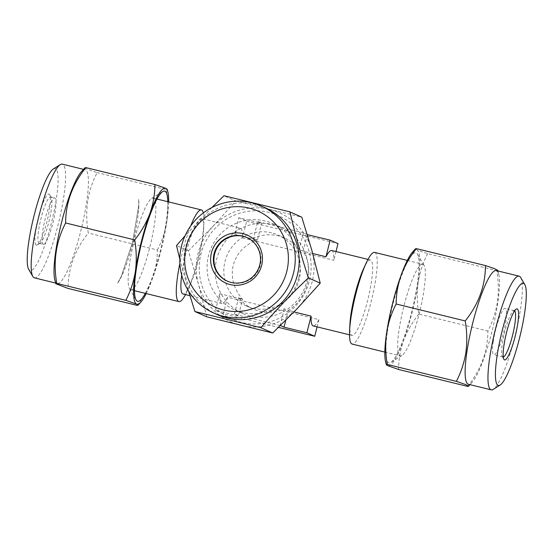 <?xml version="1.0" encoding="UTF-8"?>
<svg xmlns="http://www.w3.org/2000/svg" width="554" height="554" viewBox="0 0 554 554"><rect width="100%" height="100%" fill="white"/><g stroke="black" fill="none" stroke-linecap="round" stroke-linejoin="round"><path stroke-width="0.42" stroke-dasharray="2.77 2.08" d="M53.343 168.984A52.568 9.307 -76.2 0 1 55.455 168.645A52.568 9.307 -76.2 0 1 51.287 223.449A52.568 9.307 -76.2 0 1 29.854 270.56A52.568 9.307 -76.2 0 1 28.718 269.424M34.424 277.859A58.537 10.36 103.8 0 0 58.205 224.377A58.537 10.36 103.8 0 0 62.623 164.254A58.537 10.36 103.8 0 0 62.304 164.15M145.321 293.364A56.743 10.041 103.8 0 0 167.8 201.698M130.515 289.707A47.187 8.352 103.8 0 0 130.772 289.79A47.187 8.352 103.8 0 0 149.94 246.682A47.187 8.352 103.8 0 0 153.5 198.214A47.187 8.352 103.8 0 0 153.243 198.131A47.187 8.352 103.8 0 0 151.602 198.519A47.187 8.352 103.8 0 0 133.895 241.973A47.187 8.352 103.8 0 0 129.498 288.689A47.187 8.352 103.8 0 0 130.515 289.707M36.259 245.083A26.28 4.654 103.8 0 0 37.312 244.91A26.28 4.654 103.8 0 0 47.173 220.707A26.28 4.654 103.8 0 0 49.625 194.689A26.28 4.654 103.8 0 0 49.057 194.122A26.28 4.654 103.8 0 0 38.337 217.68A26.28 4.654 103.8 0 0 36.259 245.083M39.119 243.324A23.891 4.231 103.8 0 0 39.251 243.365A23.891 4.231 103.8 0 0 40.082 243.171A23.891 4.231 103.8 0 0 49.05 221.171A23.891 4.231 103.8 0 0 51.273 197.515A23.891 4.231 103.8 0 0 50.76 197.002A23.891 4.231 103.8 0 0 50.629 196.954A23.891 4.231 103.8 0 0 40.927 218.782A23.891 4.231 103.8 0 0 39.119 243.324M54.825 279.86A58.537 10.36 103.8 0 0 56.951 283.35A58.537 10.36 103.8 0 0 57.263 283.454A58.537 10.36 103.8 0 0 81.043 229.979A58.537 10.36 103.8 0 0 85.461 169.856A58.537 10.36 103.8 0 0 85.143 169.746A58.537 10.36 103.8 0 0 81.32 171.809M84.956 167.786L86.41 168.859L97.172 172.633C87.525 191.082 84.561 211.226 88.294 233.054C74.873 249.833 68.142 268.295 68.08 288.44M43.177 244.321A23.891 4.231 103.8 0 0 43.302 244.362A23.891 4.231 103.8 0 0 53.011 222.535A23.891 4.231 103.8 0 0 54.811 197.993A23.891 4.231 103.8 0 0 54.687 197.951A23.891 4.231 103.8 0 0 44.978 219.779A23.891 4.231 103.8 0 0 43.177 244.321M520.677 277.512A58.537 10.36 -76.2 0 1 520.608 308.329A58.537 10.36 -76.2 0 1 493.247 389.372M423 264.293A47.187 8.352 -76.2 0 1 424.025 265.311A47.187 8.352 -76.2 0 1 423.969 290.158A47.187 8.352 -76.2 0 1 401.913 355.481A47.187 8.352 -76.2 0 1 400.272 355.869A47.187 8.352 -76.2 0 1 400.023 355.786A47.187 8.352 -76.2 0 1 399.053 329.921A47.187 8.352 -76.2 0 1 422.75 264.21A47.187 8.352 -76.2 0 1 423 264.293M387.398 331.707A56.743 10.041 -76.2 0 1 402.453 273.399A56.743 10.041 -76.2 0 1 417.425 254.016A56.743 10.041 -76.2 0 1 417.356 283.89A56.743 10.041 -76.2 0 1 390.84 362.441A56.743 10.041 -76.2 0 1 387.398 331.707M503.274 357.039A23.891 4.231 -76.2 0 1 502.887 357.046A23.891 4.231 -76.2 0 1 502.243 356.485A23.891 4.231 -76.2 0 1 502.27 343.902A23.891 4.231 -76.2 0 1 513.433 310.829A23.891 4.231 -76.2 0 1 514.271 310.635A23.891 4.231 -76.2 0 1 514.611 310.815M496.252 270.546A58.537 10.36 -76.2 0 1 498.697 274.14A58.537 10.36 -76.2 0 1 497.762 302.733A58.537 10.36 -76.2 0 1 472.202 382.191A58.537 10.36 -76.2 0 1 468.372 384.254M467.673 386.415C481.087 369.636 487.825 351.181 487.88 331.029C492.568 322.047 495.747 312.394 497.423 302.068C498.801 291.806 498.579 281.314 496.765 270.601L497.679 270.269M493.205 341.686A23.891 4.231 -76.2 0 1 505.206 308.412A23.891 4.231 -76.2 0 1 505.823 321.549A23.891 4.231 -76.2 0 1 493.829 354.823A23.891 4.231 -76.2 0 1 493.205 341.686M349.899 324.568A38.828 6.87 103.8 0 0 351.984 335.419A38.828 6.87 103.8 0 0 367.607 300.552A38.828 6.87 103.8 0 0 370.481 259.999A38.828 6.87 103.8 0 0 363.604 268.655M280.428 325.565L234.439 314.229L238.358 315.974L242.541 299.319C233.656 288.676 230.568 277.256 233.269 265.061C236.648 253.053 244.709 244.695 257.451 239.986L253.524 238.241A38.828 38.191 114 0 1 278.364 235.866A38.828 38.191 114 0 1 284.708 238.04A38.828 38.191 114 0 1 299.202 249.439L303.128 251.184C308.841 260.422 310.295 271.114 307.498 283.26C304.222 295.317 297.796 304.402 288.225 310.517L284.299 308.772A38.828 38.191 114 0 1 259.459 311.14A38.828 38.191 114 0 1 253.116 308.973A38.828 38.191 114 0 1 238.622 297.574L242.541 299.319L219.703 293.717A38.828 6.87 103.8 0 0 221.835 303.509A38.828 6.87 103.8 0 0 227.556 297.214L318.91 319.616A38.828 6.87 -76.2 0 1 313.19 325.911M294.015 311.944L288.225 310.517L285.767 320.302M181.698 275.13A38.828 6.87 -76.2 0 1 185.909 253.448A38.828 6.87 -76.2 0 1 201.531 218.581A38.828 6.87 -76.2 0 1 203.623 229.432A38.828 6.87 -76.2 0 1 198.664 259.127A38.828 6.87 -76.2 0 1 189.911 285.345A38.828 6.87 -76.2 0 1 183.042 294.001M271.571 232.839A38.828 38.191 -66 0 0 225.977 258.116A38.828 38.191 -66 0 0 246.322 305.947A38.828 38.191 -66 0 0 252.659 308.114A38.828 38.191 -66 0 0 298.26 282.845A38.828 38.191 -66 0 0 277.907 235.014A38.828 38.191 -66 0 0 271.571 232.839M250.256 316.057A47.187 46.418 114 0 1 242.555 313.425A47.187 46.418 114 0 1 216.642 259.258A47.187 46.418 114 0 1 273.24 224.571A47.187 46.418 114 0 1 280.94 227.209A47.187 46.418 114 0 1 306.854 281.377A47.187 46.418 114 0 1 250.256 316.057M374.608 252.402A47.187 8.352 -76.2 0 1 374.864 252.492A47.187 8.352 -76.2 0 1 371.125 301.688A47.187 8.352 -76.2 0 1 352.136 344.069M190.666 225.99A47.187 8.352 103.8 0 0 182.398 252.312A47.187 8.352 103.8 0 0 179.863 263.392M185.507 294.603A47.187 8.352 103.8 0 0 187.259 291.072A47.187 8.352 103.8 0 0 197.896 259.217A47.187 8.352 103.8 0 0 203.92 223.124A47.187 8.352 103.8 0 0 203.36 212.881M298.717 277.755A47.187 46.418 114 0 1 242.119 312.435A47.187 46.418 114 0 1 234.411 309.797A47.187 46.418 114 0 1 208.505 255.629A47.187 46.418 114 0 1 265.103 220.949A47.187 46.418 114 0 1 272.803 223.581A47.187 46.418 114 0 1 298.717 277.755M241.364 322.4A56.743 55.822 114 0 1 200.936 254.092A56.743 55.822 114 0 1 268.995 212.383A56.743 55.822 114 0 1 309.423 280.691A56.743 55.822 114 0 1 241.364 322.4M246.939 237.569A23.891 23.503 114 0 1 247.222 237.694A23.891 23.503 114 0 1 259.743 267.132A23.891 23.503 114 0 1 231.683 282.678A23.891 23.503 114 0 1 227.784 281.349A23.891 23.503 114 0 1 227.5 281.217M217.632 314.755A58.537 57.581 114 0 1 186.954 242.631A58.537 57.581 114 0 1 255.699 204.53A58.537 57.581 114 0 1 265.255 207.798M211.829 207.57L185.057 235.796M179.794 259.092L188.582 291.113M206.794 316.826L198.457 284.216L188.374 250.837L176.504 245.554M188.374 250.837L212.999 226.316L235.879 201.012L224.017 195.728M235.879 201.012L301.812 217.182M212.999 226.316A59.735 58.759 114 0 1 269.722 209.488A59.735 58.759 114 0 1 311.902 250.56A59.735 58.759 114 0 1 297.353 308.467A59.735 58.759 114 0 1 240.637 325.295A59.735 58.759 114 0 1 198.457 284.216A59.735 58.759 114 0 1 212.999 226.316M234.612 234.384L257.451 239.986L261.633 223.331L238.795 217.729L234.612 234.384A38.828 6.87 103.8 0 1 240.325 228.089L201.531 218.581M331.687 250.491A38.828 6.87 -76.2 0 1 333.813 260.283L242.458 237.881A38.828 6.87 103.8 0 0 240.325 228.089M307.276 234.667L303.128 251.184L312.726 253.538M238.358 315.974L215.52 310.378L223.366 313.869L278.544 327.4M318.91 319.616L317.089 326.867M219.703 293.717L215.52 310.378M227.556 297.214L223.366 313.869M284.299 308.772L280.116 325.427M238.622 297.574L234.439 314.229M238.795 217.729L246.641 221.226L242.458 237.881M307.221 234.487L303.384 232.784L299.202 249.439M336.008 251.551L333.813 260.283M246.641 221.226L337.995 243.621M303.384 232.784L257.707 221.579L253.524 238.241M257.707 221.579L261.633 223.331M415.472 248.829L416.92 249.896L427.681 253.67L496.765 270.601M427.681 253.67C422.951 262.776 419.773 272.429 418.145 282.63C416.767 293.031 416.989 303.516 418.803 314.09L487.88 331.029M418.803 314.09C412.245 322.338 407.176 331.154 403.596 340.537C400.293 350.01 398.624 359.657 398.596 369.476M412.695 251.89A59.735 10.574 -76.2 0 1 416.92 249.896A59.735 10.574 -76.2 0 1 418.145 282.63A59.735 10.574 -76.2 0 1 403.596 340.537A59.735 10.574 -76.2 0 1 387.828 365.702A59.735 10.574 -76.2 0 1 385.66 362.143M137.163 305.379C143.715 297.131 148.784 288.322 152.364 278.939C155.674 269.459 157.343 259.812 157.371 249.993L88.294 233.054M157.371 249.993C162.08 240.928 165.258 231.274 166.913 221.032C168.284 210.693 168.07 200.209 166.248 189.565L97.172 172.633M166.248 189.565L167.176 189.239M146.201 293.578A59.735 10.574 103.8 0 0 152.364 278.939A59.735 10.574 103.8 0 0 166.913 221.032A59.735 10.574 103.8 0 0 168.672 201.912M138.666 199.392L138.708 205.527L132.725 241.634L121.305 276.432L117.663 283.004A47.187 8.352 103.8 0 0 132.766 243.248A47.187 8.352 103.8 0 0 138.666 199.392L138.708 205.527M117.663 283.004L121.333 276.363L132.745 241.62L138.708 205.582M51.273 197.515L49.625 194.689M40.082 243.171L37.312 244.91M83.536 169.351L85.143 169.746M39.251 243.365L43.302 244.362M424.025 265.311L417.425 254.016M513.433 310.829L516.203 309.09M472.202 382.191L469.979 384.649M514.271 310.635L505.206 308.412M351.984 335.419L349.519 334.817M221.835 303.509L189.96 295.697M253.116 308.973L246.322 305.947M189.911 285.345L187.259 291.072M384.843 352.088L400.272 355.869M156.962 199.038L153.243 198.131M242.555 313.425L234.411 309.797M227.216 281.093L227.784 281.349M246.655 237.437L247.222 237.694M280.94 227.209L272.803 223.581M134.49 290.705L130.772 289.79M407.315 260.422L422.75 264.21M203.623 229.432L203.92 223.124M284.708 238.04L277.907 235.014M370.481 259.999L368.008 259.397M502.887 357.046L493.829 354.823M498.697 274.14L497.859 270.941M502.243 356.485L503.891 359.311M401.913 355.481L390.84 362.441M50.629 196.954L54.687 197.951M55.656 283.059L57.263 283.454M129.498 288.689L136.097 299.984M151.602 198.519L162.682 191.559"/><path stroke-width="0.83" d="M32.845 276.488L28.718 269.424A52.568 9.307 -76.2 0 1 33.621 217.39A52.568 9.307 -76.2 0 1 53.343 168.984L60.268 164.628A58.537 10.36 103.8 0 0 38.302 218.532A58.537 10.36 103.8 0 0 32.845 276.488A58.537 10.36 103.8 0 0 34.113 277.748A58.537 10.36 103.8 0 0 34.424 277.859L55.656 283.059M83.536 169.351L62.304 164.15A58.537 10.36 103.8 0 0 60.268 164.628M167.8 201.698A56.743 10.041 103.8 0 0 164.96 191.192A56.743 10.041 103.8 0 0 162.682 191.559A56.743 10.041 103.8 0 0 141.388 243.808A56.743 10.041 103.8 0 0 136.097 299.984A56.743 10.041 103.8 0 0 137.323 301.21A56.743 10.041 103.8 0 0 145.321 293.364M81.32 171.809A58.537 10.36 103.8 0 0 61.141 224.135A58.537 10.36 103.8 0 0 54.825 279.86L55.829 283.731L56.757 283.399C53.011 261.661 55.975 241.523 65.635 222.971C65.663 202.916 72.401 184.454 85.842 167.585L84.956 167.786L81.32 171.809M168.672 201.912A59.735 10.574 103.8 0 0 167.855 191.857L167.176 189.239L165.688 188.298L154.926 184.524C154.885 194.364 153.216 204.011 149.919 213.463C146.339 222.874 141.27 231.69 134.719 239.91C136.526 250.574 136.741 261.059 135.377 271.37C133.722 281.64 130.543 291.293 125.834 300.33L136.596 304.104L138.05 305.178L137.163 305.379L68.08 288.44L55.829 283.731M496.986 356.547A52.568 9.307 103.8 0 0 500.172 385.016A52.568 9.307 103.8 0 0 524.735 312.248A52.568 9.307 103.8 0 0 524.797 284.576A52.568 9.307 103.8 0 0 510.933 302.532A52.568 9.307 103.8 0 0 496.986 356.547M500.172 385.016L493.247 389.372A58.537 10.36 -76.2 0 1 491.211 389.85A58.537 10.36 -76.2 0 1 489.701 357.662A58.537 10.36 -76.2 0 1 519.091 276.141A58.537 10.36 -76.2 0 1 520.677 277.512L524.797 284.576M503.925 345.474A26.28 4.654 -76.2 0 1 516.203 309.09A26.28 4.654 -76.2 0 1 517.803 323.321A26.28 4.654 -76.2 0 1 510.823 350.329A26.28 4.654 -76.2 0 1 503.891 359.311A26.28 4.654 -76.2 0 1 503.925 345.474M514.611 310.815A23.891 4.231 -76.2 0 1 514.888 323.771A23.891 4.231 -76.2 0 1 503.274 357.039M491.211 389.85L468.372 384.254A58.537 10.36 -76.2 0 1 466.863 352.067A58.537 10.36 -76.2 0 1 496.252 270.546L519.091 276.141M497.679 270.269L494.417 268.607L485.436 265.56C485.408 285.615 478.677 304.077 465.228 320.946C467.043 331.652 467.264 342.143 465.886 352.406C464.21 362.731 461.032 372.385 456.344 381.367L465.81 384.608L468.566 386.214L467.673 386.415L398.596 369.476L387.828 365.702L386.346 364.761L387.267 364.435L456.344 381.367M366.256 262.928L363.604 268.655A38.828 6.87 103.8 0 0 354.858 294.873A38.828 6.87 103.8 0 0 349.899 324.568L349.602 330.877A47.187 8.352 -76.2 0 1 355.626 294.783A47.187 8.352 -76.2 0 1 366.256 262.928A47.187 8.352 -76.2 0 1 374.608 252.402L407.315 260.422M349.519 334.817L313.19 325.911A38.828 6.87 -76.2 0 1 311.064 316.119L294.015 311.944M189.96 295.697L183.042 294.001A38.828 6.87 -76.2 0 1 181.698 275.13M179.863 263.392A47.187 8.352 103.8 0 0 178.651 301.508A47.187 8.352 103.8 0 0 178.907 301.598A47.187 8.352 103.8 0 0 185.507 294.603M384.843 352.088L352.136 344.069A47.187 8.352 -76.2 0 1 351.88 343.979A47.187 8.352 -76.2 0 1 349.602 330.877M203.36 212.881A47.187 8.352 103.8 0 0 201.635 210.021A47.187 8.352 103.8 0 0 201.379 209.931A47.187 8.352 103.8 0 0 190.666 225.99M223.74 310.046A52.568 51.709 -66 0 0 286.785 271.412A52.568 51.709 -66 0 0 249.342 208.138A52.568 51.709 -66 0 0 186.296 246.772A52.568 51.709 -66 0 0 223.74 310.046M251.779 202.785A58.537 57.581 114 0 1 261.336 206.053A58.537 57.581 114 0 1 292.013 278.17A58.537 57.581 114 0 1 223.269 316.272A58.537 57.581 114 0 1 213.712 313.003A58.537 57.581 114 0 1 183.035 240.886A58.537 57.581 114 0 1 251.779 202.785M227.5 281.217A23.891 23.503 114 0 1 215.312 251.758A23.891 23.503 114 0 1 243.324 236.357A23.891 23.503 114 0 1 246.939 237.569M231.115 282.429A23.891 23.503 114 0 1 227.216 281.093A23.891 23.503 114 0 1 214.696 251.654A23.891 23.503 114 0 1 242.749 236.108A23.891 23.503 114 0 1 246.655 237.437A23.891 23.503 114 0 1 259.175 266.876A23.891 23.503 114 0 1 231.115 282.429M230.139 284.569A26.28 25.851 114 0 1 211.42 252.929A26.28 25.851 114 0 1 242.943 233.615A26.28 25.851 114 0 1 261.668 265.248A26.28 25.851 114 0 1 230.139 284.569M261.336 206.053L265.255 207.798A58.537 57.581 114 0 1 295.94 279.922A58.537 57.581 114 0 1 227.195 318.024A58.537 57.581 114 0 1 217.632 314.755L213.712 313.003M188.582 291.113L194.925 311.535L260.858 327.705C275.504 310.628 291.342 294.015 308.37 277.879C301.092 255.429 294.95 233.435 289.943 211.891L224.017 195.728L211.829 207.57M185.057 235.796L176.504 245.554L179.794 259.092M308.37 277.879L320.233 283.163L311.902 250.56L301.812 217.182L289.943 211.891M320.233 283.163L297.353 308.467L272.727 332.989L260.858 327.705M272.727 332.989L206.794 316.826L194.925 311.535M312.726 253.538L325.967 256.786A38.828 6.87 -76.2 0 1 331.687 250.491L368.008 259.397M278.544 327.4L314.727 336.271L306.881 332.774L284.036 327.179L280.428 325.565M317.089 326.867L314.727 336.271M311.064 316.119L306.881 332.774M285.767 320.302L284.036 327.179M336.008 251.551L337.995 243.621L330.149 240.131L307.276 234.667M330.149 240.131L325.967 256.786M387.267 364.435C385.452 353.854 385.238 343.369 386.609 332.968C388.236 322.767 391.422 313.114 396.152 304.007C396.193 294.167 397.862 284.521 401.151 275.061C404.732 265.657 409.801 256.841 416.359 248.621L485.436 265.56M416.359 248.621L415.472 248.829L412.695 251.89A59.735 10.574 -76.2 0 0 401.151 275.061A59.735 10.574 -76.2 0 0 386.609 332.968A59.735 10.574 -76.2 0 0 385.66 362.143L386.346 364.761M396.152 304.007L465.228 320.946M154.926 184.524L85.842 167.585M134.719 239.91L65.635 222.971M125.834 300.33L56.757 283.399M167.855 191.857A59.735 10.574 103.8 0 0 165.688 188.298A59.735 10.574 103.8 0 0 149.919 213.463A59.735 10.574 103.8 0 0 135.377 271.37A59.735 10.574 103.8 0 0 136.596 304.104A59.735 10.574 103.8 0 0 140.827 302.11A59.735 10.574 103.8 0 0 146.201 293.578M469.979 384.649L468.566 386.214M201.379 209.931L156.962 199.038M178.907 301.598L134.49 290.705M497.859 270.941L497.686 270.269M140.827 302.11L138.05 305.178"/></g></svg>
